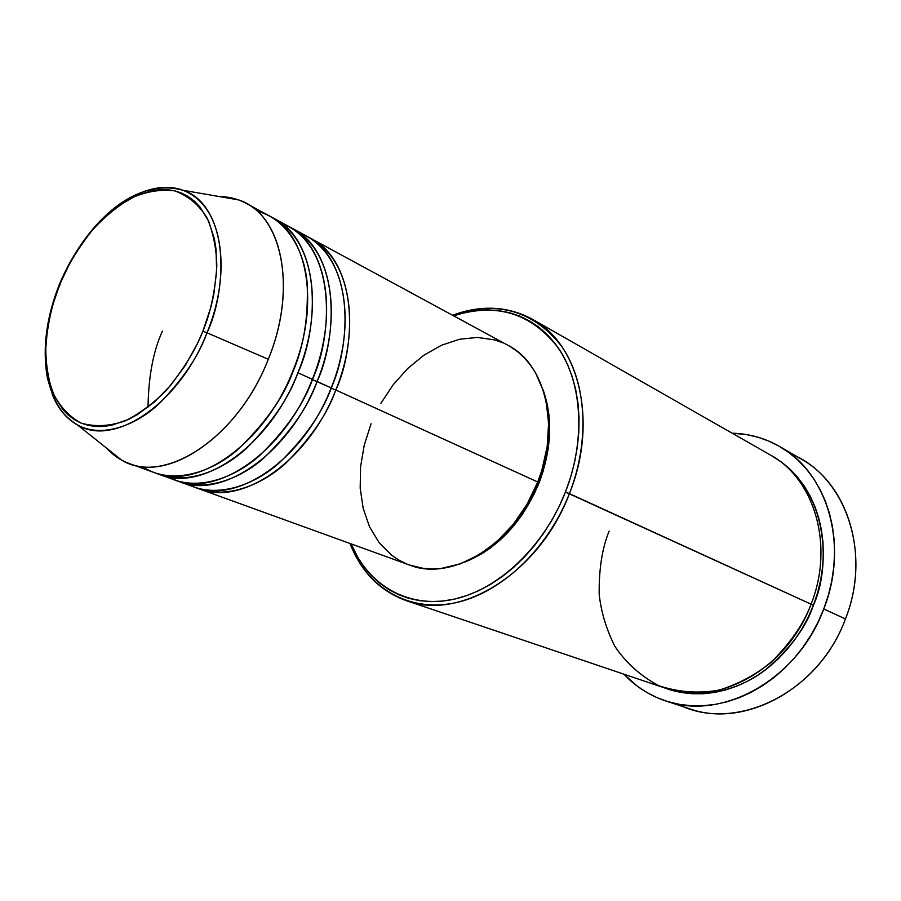 <?xml version="1.0" encoding="UTF-8"?>
<svg xmlns="http://www.w3.org/2000/svg" width="901" height="901" viewBox="0 0 901 901"><rect width="100%" height="100%" fill="white"/><g stroke="black" fill="none" stroke-linecap="round" stroke-linejoin="round"><path stroke-width="1.35" d="M142.741 191.958C157.202 186.53 170.616 185.978 182.959 190.28C220.576 201.982 233.697 268.566 206.993 332.796L202.894 331.196C195.81 349.453 183.939 368.791 167.282 389.209C154.983 402.116 141.142 412.613 125.746 420.666C109.911 426.319 94.954 427.108 80.876 423.031C68.262 415.902 58.666 405.202 52.112 390.91C47.471 375.593 45.399 359.927 45.883 343.9C48.305 320.463 52.956 300.574 59.849 284.243L69.895 263.036L75.752 252.967L88.895 234.35L96.08 225.948L103.581 218.256L119.337 205.293L135.612 195.956L151.864 190.652L159.781 189.615L167.473 189.694L174.85 190.888L181.856 193.208L188.388 196.655L194.402 201.193L199.819 206.813L208.638 221.094L214.393 238.99L216.015 249.104L216.657 271.133L213.728 294.818L210.947 306.959L202.894 331.196L197.713 343.022L185.291 365.434L170.627 385.38L154.375 402.015L137.256 414.685L128.595 419.37L111.566 425.283L103.345 426.466L95.45 426.477L87.938 425.328L80.876 423.031L74.344 419.641L68.375 415.203L63.025 409.775L54.364 396.181L48.598 379.467L46.852 370.142L45.658 349.993L47.505 328.471L49.544 317.411L52.303 306.295L59.849 284.243C66.314 267.766 76.99 249.926 91.902 230.701C102.973 218.267 115.711 207.579 130.138 198.648C145.298 191.609 160.198 189.019 174.85 190.888C188.467 195.889 199.301 205.079 207.376 218.47C213.413 233.427 216.555 249.374 216.814 266.291C215.08 291.462 210.44 313.097 202.894 331.196L206.993 332.796C224.462 297.307 233.877 210.271 182.959 190.28C155.783 179.986 120.993 198.614 99.042 222.784M343.247 344.092C340.499 360.941 336.501 375.649 331.264 388.207L335.803 390.009C327.525 413.784 310.856 438.19 285.797 463.215C260.389 486.36 224.372 499.492 196.621 487.88L199.008 488.804C241.873 506.632 308.66 460.907 335.803 390.009L537.751 481.99C560.523 425.993 545.589 364.218 508.018 345.331L311.352 238.686C349.329 257.506 362.157 325.925 335.803 390.009L331.264 388.207C325.036 405.18 314.28 423.324 298.986 442.628M162.428 331.072C153.283 351.018 148.496 376.404 148.034 407.241M175.864 476.246L177.148 477.327M187.093 483.927C214.37 498.501 252.021 486.889 278.758 463.328C305.157 437.717 322.626 412.579 331.163 387.892C357.596 323.628 344.824 255.062 306.869 236.253L293.242 228.865C331.185 247.64 343.765 316.645 317.084 381.483C308.322 406.847 290.325 432.581 263.092 458.71C235.51 482.688 196.947 493.511 170.064 477.271M293.242 228.865L290.91 227.671C344.43 255.253 335.014 344.081 317.084 381.483L312.478 379.659C318.537 365.333 322.885 348.338 325.52 328.651C322.885 348.338 318.537 365.333 312.478 379.659C305.676 398.479 293.399 418.469 275.661 439.643C293.399 418.469 305.676 398.479 312.478 379.659L331.163 387.892L317.084 381.483C289.559 453.203 222.446 499.627 179.626 481.787L177.193 480.841M167.462 476.787C194.661 491.495 232.469 479.692 259.409 455.782C286.022 429.8 303.66 404.312 312.332 379.321C339.103 314.291 326.59 245.14 288.647 226.365L274.715 218.819C312.624 237.549 324.946 307.14 297.904 372.755C289.379 397.093 272.406 422.141 246.998 447.887C221.274 471.719 184.987 485.335 157.326 473.633L159.815 474.602C202.567 492.464 270.018 445.319 297.904 372.755L312.332 379.321L297.904 372.755C316.06 334.89 325.858 245.083 272.339 217.591L274.715 218.819M252.134 435.938C272.203 413.131 285.91 391.451 293.253 370.897C285.91 391.451 272.203 413.131 252.134 435.938M142.595 466.594C168.915 484.749 208.48 474.804 237.064 450.218C265.322 423.357 283.984 396.789 293.05 370.536C320.17 304.729 307.917 234.981 270.018 216.263L246.119 203.311C283.961 221.961 295.843 292.465 268.284 359.262C297.994 287.554 281.596 213.008 238.36 199.853L219.281 196.553C228.944 196.643 237.887 198.896 246.119 203.311M609.121 531.151C602.228 547.887 598.917 568.846 599.176 594.018C600.956 611.407 606.159 628.797 614.786 646.208C625.88 662.809 640.555 675.964 658.811 685.684C678.599 692.306 698.849 693.747 719.561 690.02C739.304 683.589 756.57 674.275 771.38 662.055C790.965 642.323 804.199 623.03 811.069 604.177L565.445 492.047C543.866 547.2 497.679 590.268 452.764 599.48C407.736 608.693 368.205 585.177 351.131 543.9L357.956 557.64L364.308 567.179L371.584 575.728L379.726 583.195L388.669 589.502L398.355 594.559L408.682 598.298L419.584 600.652L430.937 601.598L442.639 601.08L454.588 599.086L466.639 595.617L478.69 590.696L490.583 584.332L502.217 576.606L513.435 567.574L524.123 557.336L534.147 545.972L543.393 533.629L551.761 520.418L559.138 506.508L565.445 492.047L570.626 477.192L574.601 462.134L577.338 447.02L578.814 432.03L579.016 417.332L577.969 403.096L575.683 389.457L572.191 376.562L567.562 364.545L561.852 353.507L555.14 343.574L547.504 334.823L539.035 327.311L529.833 321.105L520.012 316.24L509.673 312.748L498.906 310.631L487.846 309.888L476.573 310.507L465.209 312.467L453.586 315.812C496.496 302.308 531.477 313.131 558.53 348.282C582.316 383.184 585.751 440.139 565.445 492.047L569.421 493.624C590.256 440.341 586.45 381.889 561.717 346.435C533.583 310.777 497.521 300.258 453.541 314.866L452.527 315.237C481.247 304.696 507.905 306.036 532.48 319.281C579.411 344.092 598.309 422.332 569.421 493.624L811.069 604.177C834.506 545.555 814.459 478.634 770.231 454.915L532.48 319.281M790.222 453.586C844.361 474.512 872.585 551.288 845.442 618.931C870.332 556.514 848.697 485.11 801.383 459.172L779.838 446.614C827.523 472.743 849.17 545.308 823.751 608.986L845.442 618.931L823.751 608.986C797.926 679.748 721.678 721.419 665.602 700.91C649.463 695.493 635.565 686.585 623.909 674.185L637.232 686.123L646.805 692.464L657.054 697.656L667.911 701.631L679.264 704.334L691.011 705.72L703.039 705.742L715.236 704.402L727.456 701.676L739.586 697.588L751.502 692.148L763.046 685.424L774.117 677.451L784.568 668.328L794.288 658.124L803.163 646.963L811.091 634.968L817.984 622.264L823.751 608.986L828.334 595.302L831.691 581.348L833.774 567.281L834.585 553.27L834.112 539.474L832.366 526.015L829.382 513.063L825.203 500.753L819.899 489.187L813.524 478.487L806.158 468.768L797.914 460.096L788.859 452.55L779.117 446.198L768.778 441.073L757.955 437.21L746.771 434.631L732.164 433.19C749.182 433.674 765.062 438.145 779.838 446.614M811.013 604.323L813.412 605.247C806.406 626.995 790.222 648.664 764.881 670.276C738.978 690.143 700.167 700.573 666.706 688.634L681.708 692.554L692.452 693.759L703.444 693.736L714.572 692.452L725.733 689.918L736.793 686.145L747.639 681.145L758.169 674.973L768.238 667.686L777.754 659.341L786.596 650.038L794.671 639.856L801.89 628.921L808.163 617.343L813.412 605.247L811.013 604.323M510.597 346.806L517.805 351.84L524.405 357.888L530.351 364.905L535.554 372.834L543.506 391.147L546.152 401.339L548.619 423.324L547.166 446.659L541.828 470.345L537.751 481.99L335.803 390.009C353.519 353.068 362.574 265.187 309.088 237.515L311.352 238.686M539.102 482.835C551.75 448.811 553.011 417.613 542.886 389.243L547.256 404.358L548.934 414.843L549.43 437.008L548.259 448.461L543.066 471.505L534.282 493.872L522.298 514.584L507.623 532.75L490.944 547.617L482.069 553.619L465.333 561.886C497.983 548.337 522.569 521.983 539.102 482.835L537.672 482.181L539.102 482.835M206.993 332.796L268.284 359.262C239.801 433.122 171.854 481.404 129.226 463.531C120.464 460.31 112.839 455.118 106.352 447.955L121.489 460.028C163.306 486.247 237.943 438.303 268.284 359.262L206.993 332.796C179.671 403.558 114.134 447.606 77.531 424.968C66.122 418.593 57.63 408.209 52.078 393.793C57.304 407.793 65.796 418.188 77.531 424.968C101.137 438.021 134.688 426.421 158.88 403.93C182.824 379.558 198.862 355.85 206.993 332.796M159.815 474.602L174.715 480.008C217.513 497.859 284.716 451.243 312.332 379.321C331.309 340.916 339.643 246.356 281.416 223.088M129.226 463.531L154.792 472.788C197.522 490.651 265.052 443.315 293.05 370.536C303.705 346.829 308.424 317.749 307.185 283.286C304.369 250.106 286.439 218.639 257.281 211.262M665.693 700.933L689.31 708.682C744.947 728.999 820.18 688.308 845.442 618.931C818.367 693.871 733.865 733.527 677.721 704.041M771.391 455.579L781.899 462.359L790.143 469.297L797.644 477.26L804.334 486.18L810.112 495.967L814.921 506.542L818.694 517.805L821.374 529.63L822.94 541.906L823.345 554.487L822.59 567.258L820.665 580.075L817.601 592.779L813.412 605.247C829.382 571.606 832.333 490.797 771.391 455.579M406.126 600.573C379.907 590.988 361.188 571.966 349.993 543.483L350.388 544.497C367.281 587.238 407.477 612.094 453.631 603.152C499.683 594.221 547.279 550.218 569.421 493.624C539.812 572.698 460.49 621.465 406.126 600.573L665.434 688.218C716.982 707.589 787.305 669.285 811.069 604.177M380.841 403.366L393.196 384.727L407.748 368.453L424.011 355.129L441.456 345.263L459.499 339.26L477.474 337.425L494.739 339.936L502.882 342.83M199.008 488.804L409.347 564.983C452.009 582.373 514.505 543.99 537.751 481.99L527.017 504.256L513.243 524.359L497.048 541.422L479.152 554.746L460.343 563.846L441.422 568.407L432.176 568.948L423.177 568.351L409.257 564.95M406.295 563.789L398.569 559.904L391.406 555.016L379.017 542.492L369.511 526.747L363.193 508.423L360.186 488.229L360.558 466.898L364.229 445.15L371.077 423.74M179.626 481.787L194.199 487.058C237.053 504.898 303.93 459.003 331.163 387.892C348.484 351.255 358.091 265.727 306.858 236.242M307.128 313.514C304.696 335.825 300.078 354.96 293.253 370.897M290.178 231.005L289.615 230.679M308.761 241.051L307.387 240.274M60.052 284.536C53.373 299.706 48.722 318.413 46.097 340.646M238.36 199.853L182.959 190.28C134.091 176.652 85.088 224.011 59.455 284.13C46.379 317.321 42.302 348.293 47.235 377.057C54.556 406.959 64.816 416.926 77.531 424.968L121.489 460.028M199.053 485.29L197.567 484.772M179.198 478.082L178.15 477.71M453.541 314.866L452.91 315.44M350.388 544.497L350.41 543.63"/></g></svg>
